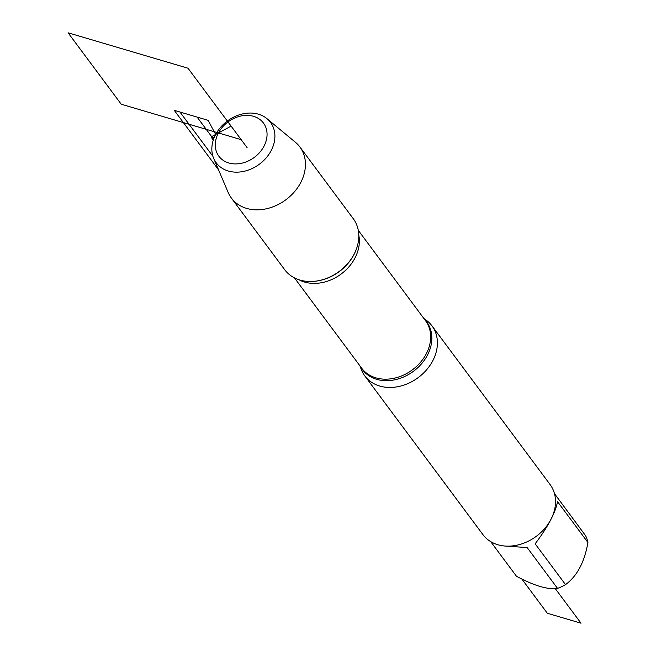<?xml version="1.0" encoding="UTF-8"?>
<svg xmlns="http://www.w3.org/2000/svg" width="656" height="656" viewBox="0 0 656 656"><rect width="100%" height="100%" fill="white"/><g stroke="black" fill="none" stroke-linecap="round" stroke-linejoin="round"><path stroke-width="0.98" d="M423.784 318.365L426.49 320.39A41.886 33.276 143.3 0 1 431.984 325.868A41.886 33.276 143.3 0 1 418.249 377.569A41.886 33.276 143.3 0 1 364.785 375.88A41.886 33.276 143.3 0 1 361.103 369.049L359.947 365.884M213.676 158.358L228.132 192.405A42.73 33.948 -36.7 0 0 231.347 198.022L284.696 269.698A42.73 33.948 -36.7 0 0 313.707 281.358A42.73 33.948 -36.7 0 0 353.937 254.512A42.73 33.948 -36.7 0 0 356.101 249.813A42.73 33.948 -36.7 0 0 353.256 218.669L299.907 146.993A42.73 33.948 -36.7 0 0 295.446 142.303L266.984 118.679A33.841 26.88 143.3 0 1 271.059 150.782A33.841 26.88 143.3 0 1 240.916 171.864A33.841 26.88 143.3 0 1 213.676 158.358A33.841 26.88 143.3 0 1 215.685 134.431A33.841 26.88 143.3 0 1 266.984 118.679M231.347 198.022A42.73 33.948 -36.7 0 0 285.901 199.744A42.73 33.948 -36.7 0 0 299.907 146.993M218.44 132.938A27.782 22.074 -36.7 0 0 241.802 163.205A27.782 22.074 -36.7 0 0 263.277 122.82A27.782 22.074 -36.7 0 0 218.44 132.938M364.785 375.88L482.898 534.583A41.886 33.276 -36.7 0 0 517.174 545.136A41.886 33.276 -36.7 0 0 550.761 519.691A41.886 33.276 -36.7 0 0 550.097 484.563L431.984 325.868M554.492 493.665L585.578 535.673A40.205 31.939 143.3 0 1 587.924 542.496C584.562 562.036 577.1 576.075 565.529 584.619A40.205 31.939 143.3 0 1 557.543 588.391C547.957 589.859 534.271 585.816 516.469 576.263L490.68 541.602M587.924 542.496L557.551 501.676C555.37 512.869 547.908 526.907 535.148 543.808L565.529 584.619M557.543 588.391L527.17 547.58L505.743 546.079M247.099 147.616L231.101 126.116L210.994 136.956L214.086 137.867L210.994 136.956L213.298 140.04M521.815 578.986L547.317 613.245L581.011 623.2L555.238 588.571M213.577 139.22L197.103 117.08L174.25 110.331L218.563 169.863M208.075 120.327L215.685 134.431L208.075 120.327L179.941 112.012L212.929 156.341M241.178 139.654L121.237 104.222L68.076 32.8L188.018 68.232L241.178 139.654M424.424 319.226A40.024 31.791 143.3 0 1 427.302 355.404A40.024 31.791 143.3 0 1 393.19 380.103A40.024 31.791 143.3 0 1 360.587 366.737M294.446 277.873L361.669 368.188A39.786 31.611 -36.7 0 0 394.231 378.217A39.786 31.611 -36.7 0 0 426.146 354.051A39.786 31.611 -36.7 0 0 425.506 320.677L358.283 230.354M358.783 235.192A39.786 31.611 143.3 0 1 354.847 258.259A39.786 31.611 143.3 0 1 298.931 279.743M313.978 281.342A41.984 33.349 -36.7 0 0 314.249 281.317A41.984 33.349 -36.7 0 0 353.773 254.938A41.984 33.349 -36.7 0 0 355.905 250.321A41.984 33.349 -36.7 0 0 356.003 250.067M355.905 250.321L356.101 249.813M314.249 281.317L313.707 281.358"/></g></svg>
